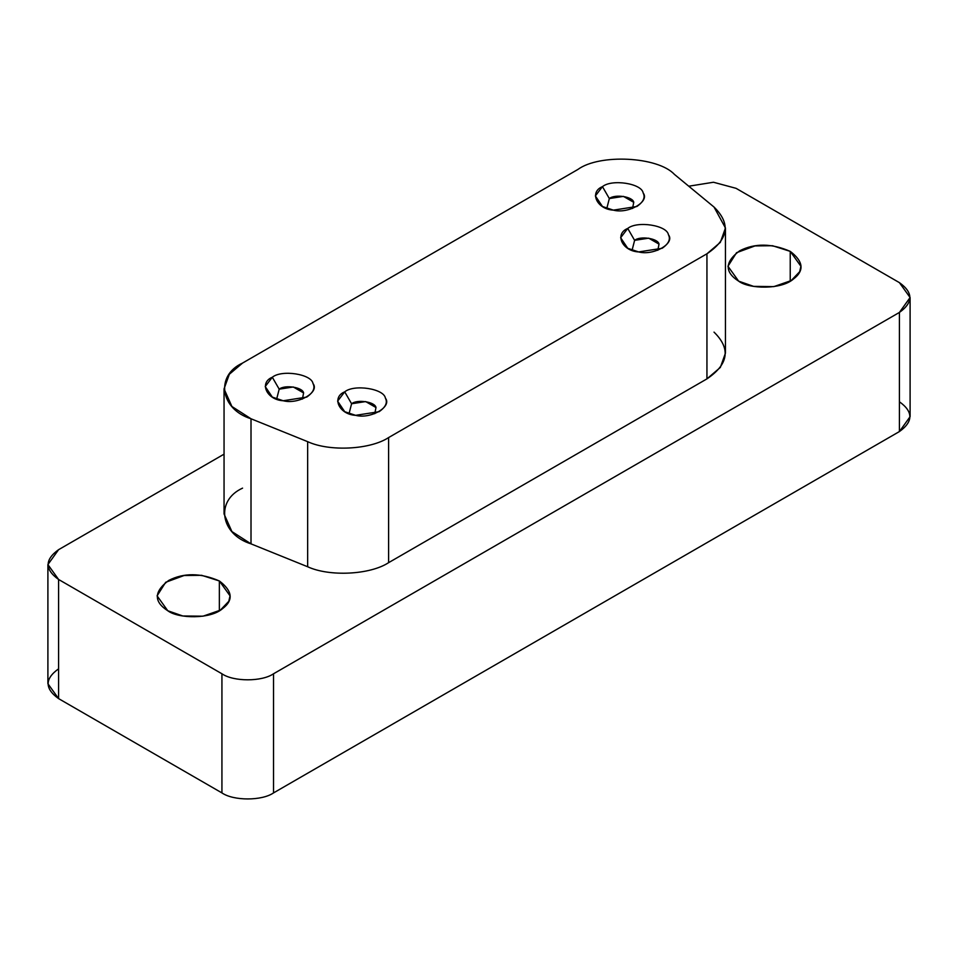 <?xml version="1.0" encoding="UTF-8"?>
<svg xmlns="http://www.w3.org/2000/svg" width="958" height="958" viewBox="0 0 958 958"><rect width="100%" height="100%" fill="white"/><g stroke="black" fill="none" stroke-linecap="round" stroke-linejoin="round"><path stroke-width="1.44" d="M219.358 610.749L219.358 580.967L201.647 575.315L184.128 575.507L165.674 582.284L157.088 595.852L167.77 610.749L182.774 615.97L203 616.198L220.328 610.162L228.794 601.301L230.04 595.852L219.358 580.967L219.358 610.749M790.23 281.149L790.23 251.367L772.519 245.727L755 245.919L736.546 252.696L727.96 266.264L738.642 281.149L753.647 286.382L773.872 286.61L791.2 280.574L799.667 271.713L800.912 266.264L790.23 251.367L790.23 281.149M351.586 403.761L349.035 413.688L351.586 403.761L344.712 391.846L337.611 401.139L344.712 411.701L355.61 415.329L379.093 411.701C385.655 407.138 387.75 402.623 385.391 398.133C384.014 388.649 354.113 384.026 344.712 391.846L351.586 403.761L365.681 401.582L375.991 407.533L374.77 413.688L375.991 407.533C375.165 401.845 357.226 399.067 351.586 403.761M634.615 240.35L632.064 250.278L634.615 240.35L627.741 228.435L620.64 237.728L627.741 248.29L638.639 251.93L662.122 248.29C668.684 243.739 670.78 239.213 668.421 234.734C667.043 225.25 637.142 220.615 627.741 228.435L634.615 240.35L648.71 238.171L659.02 244.122L657.799 250.278L659.02 244.122C658.194 238.434 640.255 235.656 634.615 240.35M279.197 389.164L276.646 399.091L279.197 389.164L272.312 377.248L265.222 386.541L272.312 397.103L283.221 400.743L306.704 397.103C313.254 392.552 315.362 388.026 313.003 383.547C311.625 374.063 281.724 369.429 272.312 377.248L279.197 389.164L293.292 386.984L303.602 392.936L302.381 399.091L303.602 392.936C302.776 387.248 284.837 384.469 279.197 389.164M609.336 198.557L606.785 208.485L609.336 198.557L602.462 186.642L595.361 195.935L602.462 206.497L613.36 210.137L636.854 206.497C643.405 201.946 645.5 197.42 643.141 192.941C641.764 183.457 611.875 178.823 602.462 186.642L609.336 198.557L623.43 196.378L633.753 202.33L632.52 208.485L633.753 202.33C632.915 196.641 614.988 193.863 609.336 198.557M307.65 441.662C329.468 451.781 370.171 449.721 388.613 437.566L706.944 253.786C728.595 239.177 730.954 223.597 714.021 207.048L674.372 174.344C657.811 156.561 599.516 153.615 577.866 169.47L242.566 363.058C215.107 375.548 220.208 409.21 251.008 418.766L307.65 441.662L251.008 418.766L251.008 543.857L307.65 566.753L307.65 441.662L307.65 566.753C329.468 576.872 370.171 574.812 388.613 562.657L706.944 378.877L720.344 367.441L725.457 353.071L725.457 227.98L720.344 242.362L706.944 253.786L706.944 378.877L706.944 253.786L388.613 437.566L388.613 562.657L388.613 437.566C370.171 449.721 329.468 451.781 307.65 441.662M602.462 186.642C611.875 178.823 641.764 183.457 643.141 192.941C650.159 201.551 628.28 214.185 613.36 210.137C596.93 209.335 588.919 192.079 602.462 186.642M272.312 377.248C281.724 369.429 311.625 374.063 313.003 383.547C320.02 392.157 298.142 404.791 283.221 400.743C266.791 399.941 258.78 382.685 272.312 377.248M627.741 228.435C637.142 220.615 667.043 225.25 668.421 234.734C675.438 243.344 653.56 255.978 638.639 251.93C622.209 251.128 614.198 233.872 627.741 228.435M344.712 391.846C354.113 384.026 384.014 388.649 385.391 398.133C392.409 406.755 370.53 419.388 355.61 415.329C339.18 414.539 331.169 397.283 344.712 391.846M224.052 388.864L224.052 513.955L231.908 531.57L251.008 543.857L251.008 418.766L231.908 406.491L224.052 388.864L229.345 374.243L242.566 363.058L577.866 169.47C599.516 153.615 657.811 156.561 674.372 174.344L714.021 207.048L725.457 227.98M47.9 564.585L47.9 683.713L58.582 698.61L58.582 579.47L58.582 698.61L221.933 792.913L221.933 673.785L221.933 792.913C233.548 800.948 261.917 800.948 273.521 792.913L273.521 673.785C261.917 681.821 233.548 681.821 221.933 673.785L58.582 579.47L47.9 564.585L58.582 549.688L224.052 454.164L58.582 549.688C44.667 559.616 44.667 569.543 58.582 579.47L221.933 673.785C233.548 681.821 261.917 681.821 273.521 673.785L899.418 312.428C913.333 302.5 913.333 292.573 899.418 282.646L736.067 188.331L713.482 182.248L688.766 186.211L713.482 182.248L736.067 188.331L899.418 282.646L910.1 297.531L899.418 312.428L899.418 431.555L910.1 416.67L910.1 297.531M714.021 332.127C730.954 348.688 728.595 364.268 706.944 378.877L388.613 562.657C370.171 574.812 329.468 576.872 307.65 566.753L251.008 543.857C220.208 534.301 215.107 500.639 242.566 488.137M738.642 281.149C724.428 272.036 724.763 261.917 739.648 250.816C754.76 243.093 771.621 243.272 790.23 251.367C803.487 261.45 804.528 270.695 793.356 279.101C781.369 289.759 749.108 289.16 738.642 281.149M167.77 610.749C153.555 601.624 153.891 591.505 168.776 580.404C183.888 572.68 200.749 572.86 219.358 580.967C232.614 591.038 233.656 600.283 222.484 608.689C210.497 619.347 178.236 618.748 167.77 610.749M899.418 401.773C913.333 411.701 913.333 421.628 899.418 431.555L273.521 792.913L899.418 431.555L899.418 312.428L273.521 673.785L273.521 792.913C261.917 800.948 233.548 800.948 221.933 792.913L58.582 698.61C44.667 688.682 44.667 678.755 58.582 668.828"/></g></svg>
